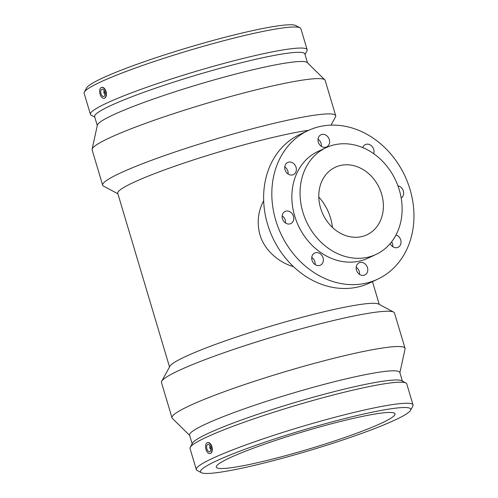 <?xml version="1.0" encoding="UTF-8"?>
<svg xmlns="http://www.w3.org/2000/svg" width="498" height="498" viewBox="0 0 498 498"><rect width="100%" height="100%" fill="white"/><g stroke="black" fill="none" stroke-linecap="round" stroke-linejoin="round"><path stroke-width="0.75" d="M332.452 227.455C331.046 215.827 326.495 205.674 318.795 196.996M362.762 147.626A6.711 5.596 -115.1 0 1 365.383 144.588A6.711 5.596 -115.1 0 1 370.767 145.248A6.711 5.596 -115.1 0 1 373.705 153.701M397.927 185.798A6.711 5.596 -115.1 0 1 403.312 190.977A6.711 5.596 -115.1 0 1 401.195 198.03M392.804 246.715A6.711 5.596 64.9 0 0 391.627 241.829M396.035 234.944A6.711 5.596 -115.1 0 1 400.46 244.848A6.711 5.596 -115.1 0 1 398.076 247.294A6.711 5.596 -115.1 0 1 390.171 243.622M359.55 274.404A6.711 5.596 64.9 0 0 356.201 267.258M363.882 275.307A6.711 5.596 -115.1 0 1 356.674 270.731A6.711 5.596 -115.1 0 1 359.126 262.826A6.711 5.596 -115.1 0 1 367.045 266.53A6.711 5.596 -115.1 0 1 364.829 274.983A6.711 5.596 -115.1 0 1 363.882 275.307M315.122 264.587A6.711 5.596 64.9 0 0 311.767 257.441M315.01 264.513A6.711 5.596 -115.1 0 1 311.729 258.381A6.711 5.596 -115.1 0 1 314.692 253.009A6.711 5.596 -115.1 0 1 322.611 256.713A6.711 5.596 -115.1 0 1 320.395 265.166A6.711 5.596 -115.1 0 1 315.01 264.513M285.535 223.011A6.711 5.596 64.9 0 0 282.179 215.864M282.466 218.778A6.711 5.596 -115.1 0 1 285.105 211.438A6.711 5.596 -115.1 0 1 293.023 215.136A6.711 5.596 -115.1 0 1 290.807 223.596A6.711 5.596 -115.1 0 1 282.466 218.778M288.124 174.039A6.711 5.596 64.9 0 0 284.775 166.892M285.317 164.906A6.711 5.596 -115.1 0 1 287.701 162.46A6.711 5.596 -115.1 0 1 295.619 166.164A6.711 5.596 -115.1 0 1 293.403 174.617A6.711 5.596 -115.1 0 1 286.568 172.625A6.711 5.596 -115.1 0 1 285.317 164.906M321.378 146.344A6.711 5.596 64.9 0 0 318.023 139.197M321.895 134.448A6.711 5.596 -115.1 0 1 329.103 139.023A6.711 5.596 -115.1 0 1 326.651 146.929A6.711 5.596 -115.1 0 1 318.732 143.225A6.711 5.596 -115.1 0 1 320.949 134.771A6.711 5.596 -115.1 0 1 321.895 134.448M340.483 165.461A37.294 31.1 64.9 0 0 335.247 167.266A37.294 31.1 64.9 0 0 322.934 214.24A37.294 31.1 64.9 0 0 366.926 234.795A37.294 31.1 64.9 0 0 380.54 190.877A37.294 31.1 64.9 0 0 340.483 165.461M293.515 266.685C278.737 262.483 264.307 250.121 259.912 234.689C256.744 222.843 258.001 211.519 263.666 200.719M334.332 144.831A58.932 49.14 64.9 0 0 326.059 147.682A58.932 49.14 64.9 0 0 306.6 221.903A58.932 49.14 64.9 0 0 376.115 254.378A58.932 49.14 64.9 0 0 397.622 184.982A58.932 49.14 64.9 0 0 334.332 144.831M314.506 264.127A44.758 37.319 64.9 0 0 315.153 264.121M376.115 254.378L367.916 258.225A58.932 49.14 -115.1 0 1 298.402 225.75A58.932 49.14 -115.1 0 1 317.861 151.529L326.059 147.682M308.038 130.594L299.84 134.441A82.052 68.425 64.9 0 0 272.742 237.783A82.052 68.425 64.9 0 0 369.541 283.007L377.739 279.16A82.052 68.425 64.9 0 0 407.688 182.536A82.052 68.425 64.9 0 0 319.56 126.623A82.052 68.425 64.9 0 0 308.038 130.594A82.052 68.425 64.9 0 0 280.94 233.936A82.052 68.425 64.9 0 0 377.739 279.16M399.888 372.722L405.055 349.005A121.587 11.884 163.4 0 0 405.042 348.345L394.522 313.055A121.587 11.884 163.4 0 0 393.625 312.103L378.605 304.073A109.429 10.695 163.4 0 0 296.453 318.82A109.429 10.695 163.4 0 0 185.007 356.792A109.429 10.695 163.4 0 0 169.886 366.298L161.713 381.238A121.587 11.884 163.4 0 0 161.483 382.526L172.003 417.816A121.587 11.884 163.4 0 0 172.352 418.376L189.663 435.395M308.754 130.264A109.429 10.695 163.4 0 0 133.091 182.642A109.429 10.695 163.4 0 0 117.758 193.305L169.525 366.951M210.909 449.109A1.494 0.809 77 0 1 209.82 447.895A1.494 0.809 77 0 1 210.168 446.227A1.494 0.809 77 0 1 210.237 446.202M207.703 444.515A3.729 2.023 77 0 1 207.927 444.434A3.729 2.023 77 0 1 210.735 447.615A3.729 2.023 77 0 1 209.596 451.705A3.729 2.023 77 0 1 206.838 448.735A3.729 2.023 77 0 1 207.703 444.515M105.01 93.892A1.494 0.809 77 0 1 103.908 92.616A1.494 0.809 77 0 1 104.343 90.985M103.926 96.413A3.729 2.023 77 0 1 103.702 96.488A3.729 2.023 77 0 1 100.895 93.307A3.729 2.023 77 0 1 102.034 89.223A3.729 2.023 77 0 1 104.792 92.192A3.729 2.023 77 0 1 103.926 96.413M101.275 87.517A5.596 3.038 77 0 1 101.449 87.449A5.596 3.038 77 0 1 105.663 91.545A5.596 3.038 77 0 1 103.951 98.336A5.596 3.038 77 0 1 99.942 93.699A5.596 3.038 77 0 1 101.275 87.517M211.557 446.756A5.596 3.038 -103 0 0 207.342 442.666A5.596 3.038 -103 0 0 205.799 448.754A5.596 3.038 -103 0 0 209.845 453.554A5.596 3.038 -103 0 0 210.355 453.404A5.596 3.038 -103 0 0 211.557 446.756M207.467 442.629L207.585 442.585C209.39 442.274 210.841 443.637 211.943 446.669C212.708 450.011 212.26 452.246 210.61 453.373L209.988 453.529M101.573 87.411L101.692 87.368C103.497 87.057 104.947 88.42 106.049 91.451C106.815 94.794 106.367 97.029 104.717 98.156L104.088 98.311M305.006 54.444L306.93 50.933A113.077 11.049 163.4 0 0 307.142 49.738L300.867 28.672A113.077 11.049 163.4 0 0 300.033 27.788L295.843 25.554A109.684 10.719 163.4 0 0 213.493 40.332A109.684 10.719 163.4 0 0 101.791 78.391A109.684 10.719 163.4 0 0 86.627 87.922L84.349 92.086A113.077 11.049 163.4 0 0 84.137 93.282L90.418 114.347A113.077 11.049 163.4 0 0 91.246 115.231L94.782 117.117M300.033 27.788A113.077 11.049 163.4 0 0 215.142 43.027A113.077 11.049 163.4 0 0 99.98 82.263A113.077 11.049 163.4 0 0 84.349 92.086M307.142 49.738A113.077 11.049 163.4 0 0 226.602 62.692A113.077 11.049 163.4 0 0 106.261 103.329A113.077 11.049 163.4 0 0 90.418 114.347M307.509 62.841L304.857 53.94A109.684 10.719 163.4 0 0 226.733 66.508A109.684 10.719 163.4 0 0 109.996 105.925A109.684 10.719 163.4 0 0 94.632 116.613L97.284 125.515M331.008 125.141L335.465 116.999A121.587 11.884 163.4 0 0 335.689 115.71L325.169 80.421A121.587 11.884 163.4 0 0 324.82 79.854L307.272 62.611A109.684 10.719 163.4 0 0 226.721 76.418A109.684 10.719 163.4 0 0 112.735 115.1A109.684 10.719 163.4 0 0 97.353 125.191L92.118 149.226A121.587 11.884 163.4 0 0 92.13 149.892L102.65 185.181A121.587 11.884 163.4 0 0 103.547 186.134L117.908 193.809M324.82 79.854A121.587 11.884 163.4 0 0 235.523 95.168A121.587 11.884 163.4 0 0 109.168 138.046A121.587 11.884 163.4 0 0 92.118 149.226M335.689 115.71A121.587 11.884 163.4 0 0 249.087 129.642A121.587 11.884 163.4 0 0 119.688 173.335A121.587 11.884 163.4 0 0 102.65 185.181M393.625 312.103A121.587 11.884 163.4 0 0 302.342 328.487A121.587 11.884 163.4 0 0 178.514 370.68A121.587 11.884 163.4 0 0 161.713 381.238M405.042 348.345A121.587 11.884 163.4 0 0 318.44 362.27A121.587 11.884 163.4 0 0 189.035 405.97A121.587 11.884 163.4 0 0 172.003 417.816M402.39 381.119L399.807 372.448A109.684 10.719 163.4 0 0 321.683 385.01A109.684 10.719 163.4 0 0 204.946 424.433A109.684 10.719 163.4 0 0 189.582 435.115L192.166 443.786M410.545 410.315L412.823 406.15A113.077 11.049 163.4 0 0 413.035 404.949L406.76 383.89A113.077 11.049 163.4 0 0 405.926 383.006L401.737 380.765A109.684 10.719 163.4 0 0 319.392 395.543A109.684 10.719 163.4 0 0 207.685 433.609A109.684 10.719 163.4 0 0 192.527 443.133L190.242 447.304A113.077 11.049 163.4 0 0 190.031 448.499L196.312 469.564A113.077 11.049 163.4 0 0 197.146 470.448L201.335 472.683A109.684 10.719 163.4 0 0 308.698 450.765A109.684 10.719 163.4 0 0 410.545 410.315A109.684 10.719 163.4 0 0 337.594 420.412A109.684 10.719 163.4 0 0 215.889 461.142A109.684 10.719 163.4 0 0 201.335 472.683M405.926 383.006A113.077 11.049 163.4 0 0 321.036 398.244A113.077 11.049 163.4 0 0 205.873 437.481A113.077 11.049 163.4 0 0 190.242 447.304M413.035 404.949A113.077 11.049 163.4 0 0 332.496 417.909A113.077 11.049 163.4 0 0 212.154 458.546A113.077 11.049 163.4 0 0 196.312 469.564M229.348 458.048A93.244 9.113 163.4 0 0 216.281 467.13A93.244 9.113 163.4 0 0 308.243 449.227A93.244 9.113 163.4 0 0 394.995 413.857A93.244 9.113 163.4 0 0 328.58 424.539A93.244 9.113 163.4 0 0 229.348 458.048M372.467 281.631L379.264 304.427"/></g></svg>
